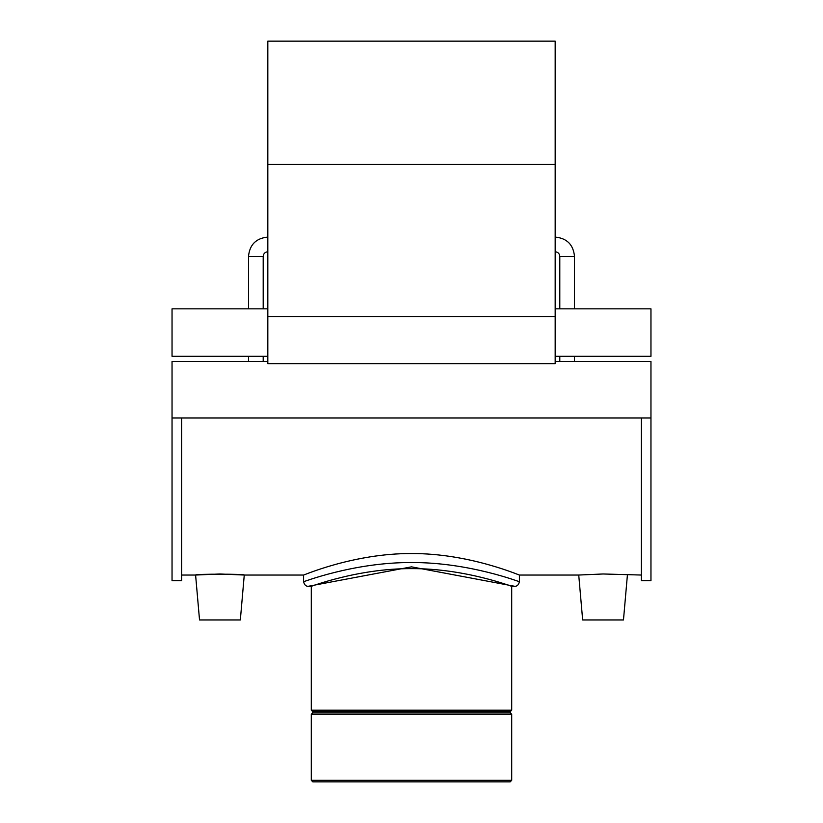 <?xml version="1.0" encoding="UTF-8"?>
<svg xmlns="http://www.w3.org/2000/svg" width="823" height="823" viewBox="0 0 823 823"><rect width="100%" height="100%" fill="white"/><g stroke="black" fill="none" stroke-linecap="round" stroke-linejoin="round"><path stroke-width="1.23" d="M267.825 363.653L267.825 41.15L555.175 41.15L555.175 363.653L267.825 363.653M555.175 361.472L650.962 361.472L650.962 580.678L641.384 580.678L641.384 417.991M267.825 361.472L172.038 361.472L172.038 580.678L181.616 580.678L181.616 417.991M267.825 356.308L172.038 356.308L172.038 308.831L267.825 308.831M555.175 308.831L650.962 308.831L650.962 356.308L555.175 356.308M181.616 575.04L195.596 575.04L199.526 619.945L240.337 619.945L244.266 575.04C245.799 573.888 194.053 573.888 195.596 575.04L219.926 573.981L244.266 575.04L303.584 575.04C302.483 575.802 353.406 553.241 411.5 553.55C469.594 553.241 520.517 575.802 519.416 575.04L578.734 575.04L603.074 573.981L641.384 575.04M311.289 780.307L312.833 781.85L510.167 781.85L511.711 780.307L311.289 780.307L311.289 714.271L511.711 714.271L511.711 780.307M311.289 714.271L312.647 712.913L510.353 712.913L510.353 711.556L312.647 711.556L311.289 710.198L311.289 586.305C310.189 586.912 357.645 568.323 411.5 568.631C465.355 568.323 512.811 586.912 511.711 586.305L511.711 710.198L311.289 710.198M514.797 586.305C517.142 586.326 518.685 584.783 519.416 581.696C520.434 582.345 469.676 562.253 411.5 562.541C353.324 562.253 302.555 582.345 303.584 581.696C304.356 584.814 305.899 586.357 308.203 586.305L411.5 566.852L514.797 586.305L511.711 586.305M627.404 575.04L623.474 619.945L582.663 619.945L578.734 575.04M267.825 251.766C265.016 252.044 263.473 253.587 263.195 256.395L248.505 256.395L248.505 308.831M555.175 251.766C557.984 252.044 559.527 253.587 559.805 256.395L574.495 256.395L574.495 308.831M267.825 316.68L555.175 316.68M267.825 164.466L555.175 164.466M248.505 356.308L248.505 361.472M263.195 256.395L263.195 308.831M263.195 356.308L263.195 361.472M559.805 256.395L559.805 308.831M559.805 356.308L559.805 361.472M574.495 356.308L574.495 361.472M574.495 256.395C573.353 244.657 566.913 238.217 555.175 237.075M267.825 237.075C256.087 238.217 249.647 244.657 248.505 256.395M172.038 417.991L650.962 417.991M510.353 711.556L511.711 710.198M510.353 712.913L511.711 714.271M312.647 712.913L312.647 711.556M311.289 586.305L308.214 586.305M519.416 581.696L519.416 575.04M303.584 581.696L303.584 575.04"/></g></svg>
